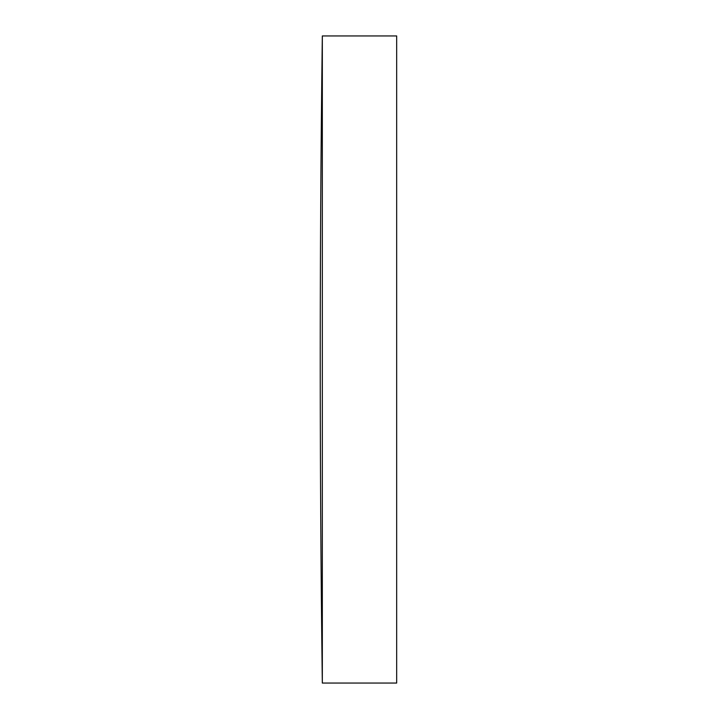<?xml version="1.0" encoding="UTF-8"?>
<svg xmlns="http://www.w3.org/2000/svg" width="719" height="719" viewBox="0 0 719 719"><rect width="100%" height="100%" fill="white"/><g stroke="black" fill="none" stroke-linecap="round" stroke-linejoin="round"><path stroke-width="0.54" stroke-dasharray="3.6 2.7" d="M322.328 35.95L322.328 683.05M396.672 35.95L396.672 683.05"/><path stroke-width="1.08" d="M322.328 359.5L322.328 35.95A25109.52 25109.52 0 0 0 322.328 683.05L322.328 359.5M322.328 683.05L396.672 683.05L396.672 35.95L322.328 35.95"/></g></svg>
